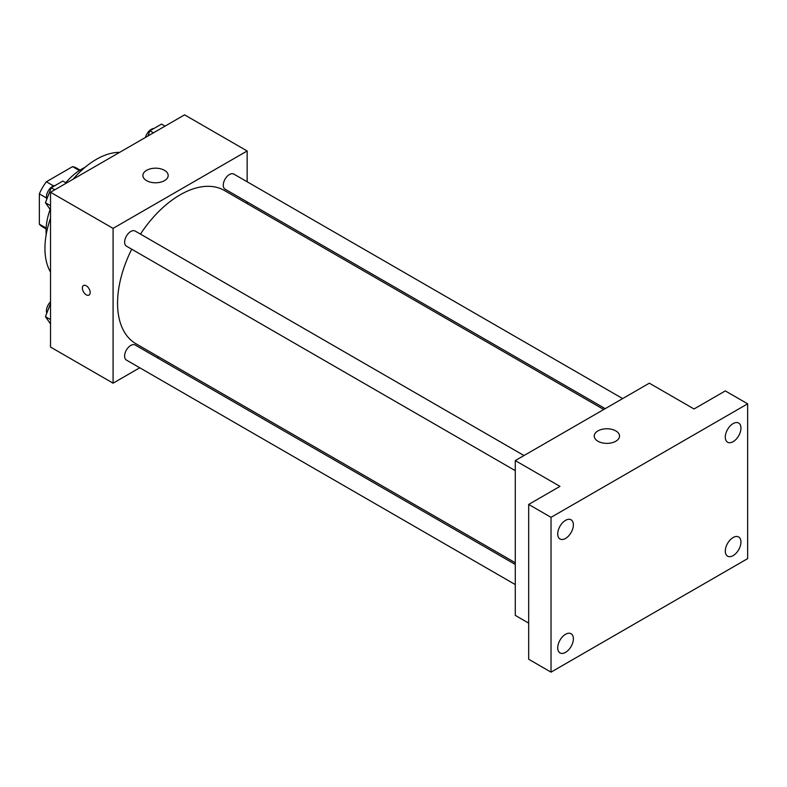 <?xml version="1.0" encoding="UTF-8"?>
<svg xmlns="http://www.w3.org/2000/svg" width="787" height="787" viewBox="0 0 787 787"><rect width="100%" height="100%" fill="white"/><g stroke="black" fill="none" stroke-linecap="round" stroke-linejoin="round"><path stroke-width="1.18" d="M53.477 185.88L46.344 181.767L72.571 166.628A33.949 19.596 120 0 1 76.437 168.015L80.048 170.1M46.138 228.082L39.35 224.167A33.949 19.596 120 0 0 42.488 226.823L46.099 228.909M39.35 224.167L39.35 193.887A33.949 19.596 120 0 1 46.344 181.767M46.472 197.999L39.35 193.887M79.359 170.543L72.571 166.628M46.197 234.575A50.555 29.188 -60 0 1 50.142 209.421M65.734 182.722A50.555 29.188 -60 0 1 85.006 167.356M50.525 272.056A72.679 41.957 -60 0 1 50.525 218.245M73.024 179.269A72.679 41.957 -60 0 1 119.624 152.363M139.752 367.785L113.082 383.18L50.525 347.057L50.525 192.254L184.581 114.853L247.148 150.976L247.148 181.777M158.669 356.865L157.203 357.711M131.734 249.213A88.478 51.086 120 0 0 117.558 303.202A88.478 51.086 120 0 0 135.876 343.703L515.278 562.744M603.747 409.496L224.354 190.454A88.478 51.086 120 0 0 140.45 234.113M247.148 201.915L247.148 203.617M113.082 383.18L113.082 228.378L247.148 150.976M622.665 398.576L233.808 174.075A8.726 5.037 120 0 0 227.089 176.416A8.726 5.037 120 0 0 223.282 185.191A8.726 5.037 120 0 0 225.092 189.185L605.223 408.65M515.278 564.446L135.138 344.981A8.726 5.037 120 0 0 128.419 347.313A8.726 5.037 120 0 0 124.612 356.088A8.726 5.037 120 0 0 126.422 360.082L515.278 584.584M515.278 470.646L126.422 246.144A8.726 5.037 -60 0 1 126.422 236.08A8.726 5.037 -60 0 1 135.138 231.044L523.994 455.545M113.082 228.378L50.525 192.254M146.598 180.646A12.641 7.299 180 0 1 142.9 175.491A12.641 7.299 180 0 1 155.541 168.192A12.641 7.299 180 0 1 168.182 175.491A12.641 7.299 180 0 1 160.371 182.23A12.641 7.299 180 0 1 146.598 180.646M90.18 292.557A5.529 3.197 60 0 1 89.039 295.086A5.529 3.197 60 0 1 83.511 291.898A5.529 3.197 60 0 1 83.511 285.514A5.529 3.197 60 0 1 87.77 286.989A5.529 3.197 60 0 1 90.18 292.557M89.039 295.086A5.529 3.197 60 0 1 83.511 291.898A5.529 3.197 60 0 1 83.511 285.514M528.677 623.127L515.278 615.385L515.278 460.582L649.334 383.18L694.026 408.974L725.309 390.923L747.65 403.82L747.65 558.622L551.028 672.147L528.677 659.24L528.677 504.437L559.96 486.376L515.278 460.582M551.028 672.147L551.028 517.344L528.677 504.437M551.028 517.344L747.65 403.82M597.943 441.232A12.641 7.299 180 0 1 594.244 436.067A12.641 7.299 180 0 1 606.885 428.767A12.641 7.299 180 0 1 619.526 436.067A12.641 7.299 180 0 1 611.725 442.815A12.641 7.299 180 0 1 597.943 441.232M733.13 441.674A11.077 6.394 -60 0 1 727.591 442.225A11.077 6.394 -60 0 1 725.889 433.352A11.077 6.394 -60 0 1 733.13 423.593A11.077 6.394 -60 0 1 738.659 423.052A11.077 6.394 -60 0 1 740.36 431.925A11.077 6.394 -60 0 1 733.13 441.674M565.548 538.426A11.077 6.394 -60 0 1 560.01 538.977A11.077 6.394 -60 0 1 558.317 530.104A11.077 6.394 -60 0 1 565.548 520.345A11.077 6.394 -60 0 1 571.087 519.804A11.077 6.394 -60 0 1 572.779 528.677A11.077 6.394 -60 0 1 565.548 538.426M565.548 652.364A11.077 6.394 -60 0 1 560.01 652.915A11.077 6.394 -60 0 1 558.317 644.041A11.077 6.394 -60 0 1 565.548 634.283A11.077 6.394 -60 0 1 571.087 633.732A11.077 6.394 -60 0 1 572.779 642.605A11.077 6.394 -60 0 1 565.548 652.364M733.13 555.612A11.077 6.394 -60 0 1 727.591 556.163A11.077 6.394 -60 0 1 725.889 547.29A11.077 6.394 -60 0 1 733.13 537.531A11.077 6.394 -60 0 1 738.659 536.98A11.077 6.394 -60 0 1 740.36 545.853A11.077 6.394 -60 0 1 733.13 555.612M50.525 209.962L45.439 202.731L51.244 187.768L62.852 181.059L66.383 183.105M50.525 205.663L45.439 202.731M54.775 189.805L51.244 187.768M55.188 185.486A8.726 5.037 120 0 0 46.413 197.006A8.726 5.037 120 0 0 46.787 199.239M147.877 136.053L149.914 130.799L161.522 124.1L165.054 126.136M153.445 132.836L149.914 130.799M153.859 128.517A8.726 5.037 120 0 0 145.438 137.459M50.525 323.9L45.439 316.659L50.525 303.556M50.525 319.601L45.439 316.659M50.525 301.854A8.726 5.037 120 0 0 46.413 310.944A8.726 5.037 120 0 0 46.787 313.177"/></g></svg>
